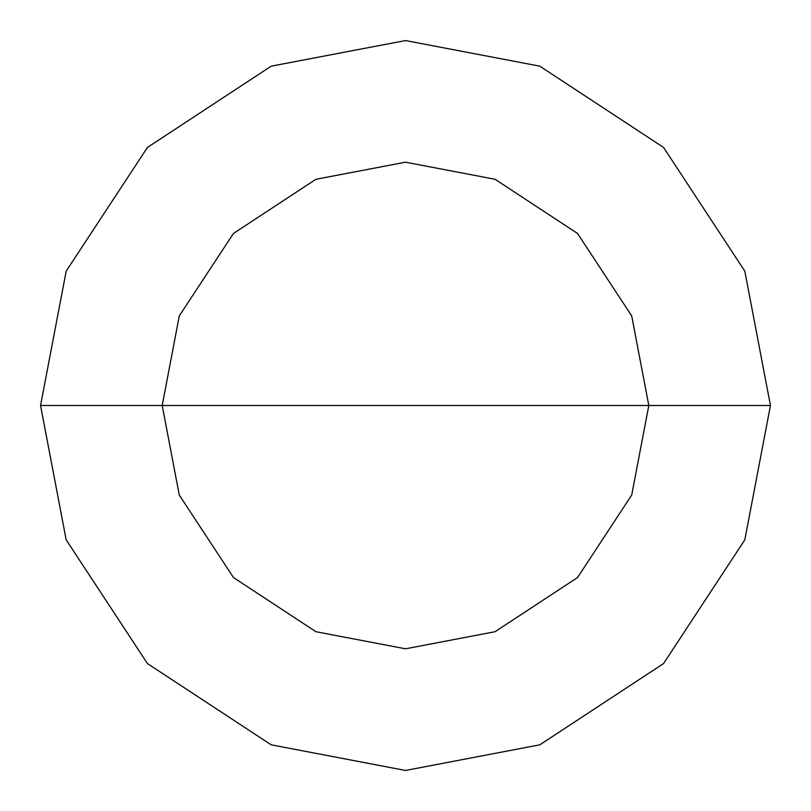 <?xml version="1.0" encoding="UTF-8"?>
<svg xmlns="http://www.w3.org/2000/svg" width="811" height="811" viewBox="0 0 811 811"><rect width="100%" height="100%" fill="white"/><g stroke="black" fill="none" stroke-linecap="round" stroke-linejoin="round"><path stroke-width="1.22" d="M162.2 405.5L179.282 315.945L233.456 233.456L315.945 179.282L405.5 162.2L495.055 179.282L577.544 233.456L631.718 315.945L648.8 405.5L162.2 405.5L179.282 495.055L233.456 577.544L315.945 631.718L405.5 648.8L495.055 631.718L577.544 577.544L631.718 495.055L648.8 405.5L770.45 405.5L744.822 539.832L663.56 663.56L539.832 744.822L405.5 770.45L271.168 744.822L147.44 663.56L66.178 539.832L40.55 405.5L66.178 539.832L147.44 663.56L271.168 744.822L405.5 770.45L539.832 744.822L663.56 663.56L744.822 539.832L770.45 405.5L744.822 271.168L663.56 147.44L539.832 66.178L405.5 40.55L271.168 66.178L147.44 147.44L66.178 271.168L40.55 405.5L648.8 405.5L631.718 495.055L577.544 577.544L495.055 631.718L405.5 648.8L315.945 631.718L233.456 577.544L179.282 495.055L162.2 405.5L40.55 405.5L66.178 271.168L147.44 147.44L271.168 66.178L405.5 40.55L539.832 66.178L663.56 147.44L744.822 271.168L770.45 405.5L648.8 405.5L631.718 315.945L577.544 233.456L495.055 179.282L405.5 162.2L315.945 179.282L233.456 233.456L179.282 315.945L162.2 405.5"/></g></svg>
